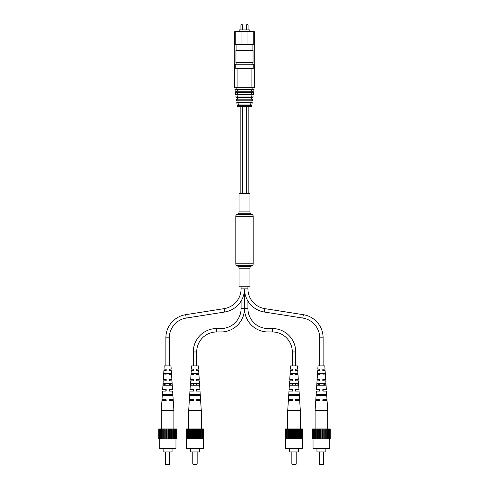 <?xml version="1.0" encoding="UTF-8"?>
<svg xmlns="http://www.w3.org/2000/svg" width="489" height="489" viewBox="0 0 489 489"><rect width="100%" height="100%" fill="white"/><g stroke="black" fill="none" stroke-linecap="round" stroke-linejoin="round"><path stroke-width="0.73" d="M249.934 211.914L249.934 193.32L239.066 193.32L239.066 211.914A2.176 2.176 0 0 1 237.978 213.797L236.896 214.427L252.104 214.427L251.022 213.797A2.176 2.176 0 0 1 249.934 211.914L239.066 211.914M236.896 214.427A2.176 2.176 0 0 0 235.808 216.309L235.808 263.785A2.176 2.176 0 0 0 236.896 265.668L237.978 266.291L251.022 266.291L252.104 265.668A2.176 2.176 0 0 0 253.192 263.785L253.192 216.309A2.176 2.176 0 0 0 252.104 214.427M237.978 266.291A2.176 2.176 0 0 1 239.066 268.174L249.934 268.174A2.176 2.176 0 0 1 251.022 266.291M239.066 268.174L239.066 286.774L249.934 286.774L249.934 268.174M241.676 24.45L241.346 24.45L241.676 24.45M247.324 24.45L247.654 24.45L247.324 24.45M239.176 31.62L239.176 29.884L249.824 29.884L249.824 31.62M234.286 44.23L254.714 44.23L254.714 64.224L234.286 64.224L234.286 44.23M234.72 44.23L234.72 31.62L242 31.62L242 44.23M235.753 31.62L235.753 44.23M247 44.23L247 31.62L253.247 31.62L253.247 44.23M236.921 44.23L236.921 50.312L235.961 50.312L235.961 62.482L253.039 62.482L253.039 50.312L252.079 50.312L252.079 44.23M234.72 64.224L234.72 87.696L254.28 87.696L254.28 64.224M235.753 64.224L235.753 68.57L237.11 68.57L237.11 87.696M253.247 64.224L253.247 68.57L251.89 68.57L251.89 87.696M237.11 68.57L251.89 68.57M237.544 94.401L253.339 94.401L253.577 92.714L235.423 92.714L235.661 94.401L237.544 94.401L237.428 92.714M251.456 94.401L251.572 92.714M237.336 91.229L253.785 91.229L254.017 89.56L234.983 89.56L235.215 91.229L237.336 91.229L237.226 89.56M251.664 91.229L251.774 89.56M252.257 92.714L252.465 91.229M236.535 91.229L236.743 92.714M237.752 97.513L252.899 97.513L253.113 95.997L235.887 95.997L236.101 97.513L237.752 97.513L237.648 95.997M251.248 97.513L251.352 95.997M251.798 95.997L252.018 94.401M236.982 94.401L237.202 95.997M237.984 100.801L252.44 100.801L252.666 99.157L236.334 99.157L236.56 100.801L237.984 100.801L237.868 99.157M251.016 100.801L251.132 99.157M237.416 97.513L237.648 99.157M251.352 99.157L251.584 97.513M237.88 100.801L238.1 102.39M250.9 102.39L251.12 100.801M238.332 104.029L238.522 105.392M250.478 105.392L250.668 104.029M236.034 87.696L236.297 89.56M252.703 89.56L252.966 87.696M250.68 105.392L251.792 105.392L251.652 106.382L250.606 106.382L250.68 105.392L237.208 105.392L237.348 106.382L238.394 106.382L238.32 105.392M250.606 106.382L238.394 106.382M238.216 104.029L250.784 104.029L250.906 102.39L236.786 102.39L237.018 104.029L238.216 104.029L238.094 102.39M250.784 104.029L251.982 104.029L252.214 102.39L250.906 102.39M236.921 62.482L236.921 64.224M252.079 62.482L252.079 64.224M236.921 50.312L252.079 50.312M253.247 31.62L254.28 31.62L254.28 44.23M247 31.62L242 31.62M295.735 365.882L295.735 351.97A23.448 23.448 0 0 0 272.294 328.529L267.948 328.529A20.025 20.025 0 0 1 247.923 308.504L244.5 308.504L244.5 288.858A23.448 23.448 0 0 0 264.304 312.019L302.783 318.064A20.025 20.025 0 0 1 319.696 337.844L319.696 365.882M247.923 286.774L247.923 288.858A20.025 20.025 0 0 0 264.836 308.638L303.314 314.684A23.448 23.448 0 0 1 323.119 337.844L323.119 365.882M267.948 328.529L267.948 331.952A23.448 23.448 0 0 1 244.5 308.504L244.5 288.858A23.448 23.448 0 0 1 224.696 312.019L186.217 318.064A20.025 20.025 0 0 0 169.304 337.844L169.304 365.882M319.696 369.14L319.696 370.662M319.696 373.486L319.696 375.008M319.696 379.354L319.696 380.876M319.696 383.7L319.696 385.222M319.696 389.568L319.696 391.09M319.696 394.568L319.696 395.436M323.119 369.14L323.119 370.662M323.119 373.486L323.119 375.008M323.119 379.354L323.119 380.876M323.119 383.7L323.119 385.222M323.119 389.568L323.119 391.09M323.119 394.568L323.119 395.436M247.923 288.858L241.077 288.858A20.025 20.025 0 0 1 224.164 308.638L185.686 314.684A23.448 23.448 0 0 0 165.881 337.844L165.881 365.882M241.077 288.858L241.077 286.774M169.304 369.14L169.304 370.662M169.304 373.486L169.304 375.008M169.304 379.354L169.304 380.876M169.304 383.7L169.304 385.222M169.304 389.568L169.304 391.09M169.304 394.568L169.304 395.436M165.881 369.14L165.881 370.662M165.881 373.486L165.881 375.008M165.881 379.354L165.881 380.876M165.881 383.7L165.881 385.222M165.881 389.568L165.881 391.09M165.881 394.568L165.881 395.436M267.948 331.952L272.294 331.952A20.025 20.025 0 0 1 292.312 351.97L292.312 365.882M247.923 308.504L247.923 301.059M292.312 369.14L292.312 370.662M292.312 373.486L292.312 375.008M292.312 379.354L292.312 380.876M292.312 383.7L292.312 385.222M292.312 389.568L292.312 391.09M292.312 394.568L292.312 395.436M295.735 369.14L295.735 370.662M295.735 373.486L295.735 375.008M295.735 379.354L295.735 380.876M295.735 383.7L295.735 385.222M295.735 389.568L295.735 391.09M295.735 394.568L295.735 395.436M221.052 331.952L221.052 328.529A20.025 20.025 0 0 0 241.077 308.504L244.5 308.504A23.448 23.448 0 0 1 221.052 331.952L216.706 331.952A20.025 20.025 0 0 0 196.688 351.97L196.688 365.882M221.052 328.529L216.706 328.529A23.448 23.448 0 0 0 193.265 351.97L193.265 365.882M241.077 308.504L241.077 301.059M196.688 369.14L196.688 370.662M196.688 373.486L196.688 375.008M196.688 379.354L196.688 380.876M196.688 383.7L196.688 385.222M196.688 389.568L196.688 391.09M196.688 394.568L196.688 395.436M193.265 369.14L193.265 370.662M193.265 373.486L193.265 375.008M193.265 379.354L193.265 380.876M193.265 383.7L193.265 385.222M193.265 389.568L193.265 391.09M193.265 394.568L193.265 395.436M319.238 464.116L323.584 464.116L323.15 464.55L319.672 464.55L319.238 464.116L319.238 451.946M323.584 464.116L323.584 451.946M325.863 448.468L325.863 451.946L316.951 451.946L316.951 448.468M329.775 438.902L329.775 448.468L313.039 448.468L313.039 438.902M313.192 438.902L313.192 428.908L312.593 428.908L312.593 438.902L330.222 438.902L330.222 428.908L329.708 428.908L329.708 438.902M313.192 428.908L329.708 428.908M313.107 428.908L313.107 438.902M314.354 438.902L314.354 428.908M314.286 428.908L314.286 438.902M313.852 428.908L313.852 438.902M315.998 438.902L315.998 428.908M315.723 428.908L315.723 438.902M319.995 400.479L315.747 400.656L315.105 410.436L315.105 438.902M318.009 438.902L318.009 428.908M317.544 428.908L317.544 438.902M316.793 428.908L316.793 438.902M320.246 438.902L320.246 428.908M319.635 428.908L319.635 438.902M318.797 428.908L318.797 438.902M322.569 438.902L322.569 428.908M321.841 428.908L321.841 438.902M320.973 428.908L320.973 438.902M324.812 438.902L324.812 428.908M324.024 428.908L324.024 438.902M323.18 428.908L323.18 438.902M326.823 438.902L326.823 428.908M326.022 428.908L326.022 438.902M325.271 428.908L325.271 438.902M328.461 438.902L328.461 428.908M315.105 410.436L327.709 410.436L327.709 438.902M327.092 428.908L327.092 438.902M329.623 438.902L329.623 428.908M328.969 428.908L328.969 438.902M328.535 428.908L328.535 438.902M322.819 380.876L322.819 379.354L322.819 380.876L325.778 380.876L326.346 389.568L322.819 389.568L322.819 390.784M327.709 410.436L327.074 400.656L322.819 400.656L322.819 399.782L322.819 400.479M322.819 370.662L322.819 369.14L322.819 370.662L325.112 370.662L325.68 379.354L322.819 379.354M324.085 375.008L324.024 373.486M324.482 385.222L324.421 383.7M324.873 395.436L324.837 394.568M322.819 391.09L326.444 391.09L327.013 399.782L322.819 399.782M319.995 399.782L319.995 400.656L319.995 399.782L315.802 399.782L316.371 391.09L319.995 391.09L319.995 389.568L316.469 389.568L317.037 380.876L319.995 380.876L319.995 379.354L317.135 379.354L317.703 370.662L319.995 370.662L319.995 369.14L317.807 369.14L318.021 365.882L324.8 365.882L325.014 369.14L322.819 369.14M321.407 373.486L325.02 373.486L325.13 375.008L317.691 375.008L317.795 373.486L321.407 373.486M321.407 383.7L325.735 383.7L325.839 385.222L316.982 385.222L317.086 383.7L321.407 383.7M321.407 394.568L326.475 394.568L326.536 395.436L316.285 395.436L316.34 394.568L321.407 394.568M317.978 394.568L317.948 395.436M318.394 383.7L318.333 385.222M318.791 373.486L318.736 375.008M319.995 390.13L319.995 389.568M291.854 464.116L296.2 464.116L295.766 464.55L292.288 464.55L291.854 464.116L291.854 451.946M296.2 464.116L296.2 451.946M298.479 448.468L298.479 451.946L289.567 451.946L289.567 448.468M302.391 438.902L302.391 448.468L285.655 448.468L285.655 438.902M285.808 438.902L285.808 428.908L285.209 428.908L285.209 438.902L302.838 438.902L302.838 428.908L302.324 428.908L302.324 438.902M285.808 428.908L302.324 428.908M285.723 428.908L285.723 438.902M286.97 438.902L286.97 428.908M286.902 428.908L286.902 438.902M286.468 428.908L286.468 438.902M288.614 438.902L288.614 428.908M288.339 428.908L288.339 438.902M292.611 400.479L288.363 400.656L287.721 410.436L287.721 438.902M290.625 438.902L290.625 428.908M290.16 428.908L290.16 438.902M289.409 428.908L289.409 438.902M292.862 438.902L292.862 428.908M292.251 428.908L292.251 438.902M291.413 428.908L291.413 438.902M295.185 438.902L295.185 428.908M294.457 428.908L294.457 438.902M293.589 428.908L293.589 438.902M297.428 438.902L297.428 428.908M296.64 428.908L296.64 438.902M295.796 428.908L295.796 438.902M299.439 438.902L299.439 428.908M298.638 428.908L298.638 438.902M297.887 428.908L297.887 438.902M301.077 438.902L301.077 428.908M287.721 410.436L300.325 410.436L300.325 438.902M299.708 428.908L299.708 438.902M302.239 438.902L302.239 428.908M301.585 428.908L301.585 438.902M301.151 428.908L301.151 438.902M295.435 380.876L295.435 379.354L295.435 380.876L298.394 380.876L298.962 389.568L295.435 389.568L295.435 390.784M300.325 410.436L299.69 400.656L295.435 400.656L295.435 399.782L295.435 400.479M295.435 370.662L295.435 369.14L295.435 370.662L297.728 370.662L298.296 379.354L295.435 379.354M296.701 375.008L296.64 373.486M297.098 385.222L297.037 383.7M297.489 395.436L297.453 394.568M295.435 391.09L299.06 391.09L299.629 399.782L295.435 399.782M292.611 399.782L292.611 400.656L292.611 399.782L288.418 399.782L288.987 391.09L292.611 391.09L292.611 389.568L289.085 389.568L289.653 380.876L292.611 380.876L292.611 379.354L289.751 379.354L290.319 370.662L292.611 370.662L292.611 369.14L290.423 369.14L290.637 365.882L297.416 365.882L297.63 369.14L295.435 369.14M294.023 373.486L297.636 373.486L297.746 375.008L290.307 375.008L290.411 373.486L294.023 373.486M294.023 383.7L298.351 383.7L298.455 385.222L289.598 385.222L289.702 383.7L294.023 383.7M294.023 394.568L299.091 394.568L299.152 395.436L288.901 395.436L288.956 394.568L294.023 394.568M290.594 394.568L290.564 395.436M291.01 383.7L290.949 385.222M291.407 373.486L291.352 375.008M292.611 390.13L292.611 389.568M165.416 464.116L169.762 464.116L169.328 464.55L165.85 464.55L165.416 464.116L165.416 451.946M169.762 464.116L169.762 451.946M172.049 448.468L172.049 451.946L163.137 451.946L163.137 448.468M175.961 438.902L175.961 448.468L159.225 448.468L159.225 438.902M159.377 438.902L159.377 428.908L158.778 428.908L158.778 438.902L176.407 438.902L176.407 428.908L175.893 428.908L175.893 438.902M159.377 428.908L175.893 428.908M159.292 428.908L159.292 438.902M160.539 438.902L160.539 428.908M160.465 428.908L160.465 438.902M160.031 428.908L160.031 438.902M162.177 438.902L162.177 428.908M161.908 428.908L161.908 438.902M166.181 400.479L161.926 400.656L161.291 410.436L161.291 438.902M164.188 438.902L164.188 428.908M163.729 428.908L163.729 438.902M162.978 428.908L162.978 438.902M166.431 438.902L166.431 428.908M165.82 428.908L165.82 438.902M164.976 428.908L164.976 438.902M168.754 438.902L168.754 428.908M168.027 428.908L168.027 438.902M167.159 428.908L167.159 438.902M170.991 438.902L170.991 428.908M170.203 428.908L170.203 438.902M169.365 428.908L169.365 438.902M173.002 438.902L173.002 428.908M172.207 428.908L172.207 438.902M171.456 428.908L171.456 438.902M174.646 438.902L174.646 428.908M161.291 410.436L173.895 410.436L173.895 438.902M173.277 428.908L173.277 438.902M175.808 438.902L175.808 428.908M175.148 428.908L175.148 438.902M174.714 428.908L174.714 438.902M169.005 380.876L169.005 379.354L169.005 380.876L171.963 380.876L172.531 389.568L169.005 389.568L169.005 390.784M173.895 410.436L173.253 400.656L169.005 400.656L169.005 399.782L169.005 400.479M169.005 370.662L169.005 369.14L169.005 370.662L171.297 370.662L171.865 379.354L169.005 379.354M170.264 375.008L170.209 373.486M170.667 385.222L170.606 383.7M171.052 395.436L171.022 394.568M169.005 391.09L172.629 391.09L173.198 399.782L169.005 399.782M166.181 399.782L166.181 400.656L166.181 399.782L161.987 399.782L162.556 391.09L166.181 391.09L166.181 389.568L162.654 389.568L163.222 380.876L166.181 380.876L166.181 379.354L163.32 379.354L163.888 370.662L166.181 370.662L166.181 369.14L163.986 369.14L164.2 365.882L170.979 365.882L171.193 369.14L169.005 369.14M167.593 373.486L171.205 373.486L171.309 375.008L163.87 375.008L163.98 373.486L167.593 373.486M167.593 383.7L171.914 383.7L172.018 385.222L163.161 385.222L163.265 383.7L167.593 383.7M167.593 394.568L172.66 394.568L172.715 395.436L162.464 395.436L162.525 394.568L167.593 394.568M164.163 394.568L164.127 395.436M164.579 383.7L164.518 385.222M164.976 373.486L164.915 375.008M166.181 390.13L166.181 389.568M192.8 464.116L197.146 464.116L196.712 464.55L193.234 464.55L192.8 464.116L192.8 451.946M197.146 464.116L197.146 451.946M199.433 448.468L199.433 451.946L190.521 451.946L190.521 448.468M203.345 438.902L203.345 448.468L186.609 448.468L186.609 438.902M186.761 438.902L186.761 428.908L186.162 428.908L186.162 438.902L203.791 438.902L203.791 428.908L203.277 428.908L203.277 438.902M186.761 428.908L203.277 428.908M186.676 428.908L186.676 438.902M187.923 438.902L187.923 428.908M187.849 428.908L187.849 438.902M187.415 428.908L187.415 438.902M189.561 438.902L189.561 428.908M189.292 428.908L189.292 438.902M193.565 400.479L189.31 400.656L188.675 410.436L188.675 438.902M191.572 438.902L191.572 428.908M191.113 428.908L191.113 438.902M190.362 428.908L190.362 438.902M193.815 438.902L193.815 428.908M193.204 428.908L193.204 438.902M192.36 428.908L192.36 438.902M196.138 438.902L196.138 428.908M195.411 428.908L195.411 438.902M194.543 428.908L194.543 438.902M198.375 438.902L198.375 428.908M197.587 428.908L197.587 438.902M196.749 428.908L196.749 438.902M200.386 438.902L200.386 428.908M199.591 428.908L199.591 438.902M198.84 428.908L198.84 438.902M202.03 438.902L202.03 428.908M188.675 410.436L201.279 410.436L201.279 438.902M200.661 428.908L200.661 438.902M203.192 438.902L203.192 428.908M202.532 428.908L202.532 438.902M202.098 428.908L202.098 438.902M196.389 380.876L196.389 379.354L196.389 380.876L199.347 380.876L199.915 389.568L196.389 389.568L196.389 390.784M201.279 410.436L200.637 400.656L196.389 400.656L196.389 399.782L196.389 400.479M196.389 370.662L196.389 369.14L196.389 370.662L198.681 370.662L199.249 379.354L196.389 379.354M197.648 375.008L197.593 373.486M198.051 385.222L197.99 383.7M198.436 395.436L198.406 394.568M196.389 391.09L200.013 391.09L200.582 399.782L196.389 399.782M193.565 399.782L193.565 400.656L193.565 399.782L189.371 399.782L189.94 391.09L193.565 391.09L193.565 389.568L190.038 389.568L190.606 380.876L193.565 380.876L193.565 379.354L190.704 379.354L191.272 370.662L193.565 370.662L193.565 369.14L191.37 369.14L191.584 365.882L198.363 365.882L198.577 369.14L196.389 369.14M194.977 373.486L198.589 373.486L198.693 375.008L191.254 375.008L191.364 373.486L194.977 373.486M194.977 383.7L199.298 383.7L199.402 385.222L190.545 385.222L190.649 383.7L194.977 383.7M194.977 394.568L200.044 394.568L200.099 395.436L189.848 395.436L189.909 394.568L194.977 394.568M191.547 394.568L191.511 395.436M191.963 383.7L191.902 385.222M192.36 373.486L192.299 375.008M193.565 390.13L193.565 389.568M237.978 213.797L251.022 213.797M235.808 216.309L253.192 216.309M235.808 263.785L253.192 263.785M236.896 265.668L252.104 265.668M246.676 106.382L246.676 193.32M242.324 106.382L242.324 193.32M242 24.45L242.434 24.884L240.912 24.884L240.912 29.884M247.654 24.45L248.088 24.884L246.566 24.884L246.566 29.884M264.836 308.638L264.304 312.019M303.314 314.684L302.783 318.064M323.119 337.844L319.696 337.844M186.217 318.064L185.686 314.684M169.304 337.844L165.881 337.844M224.696 312.019L224.164 308.638M272.294 328.529L272.294 331.952M295.735 351.97L292.312 351.97M216.706 331.952L216.706 328.529M196.688 351.97L193.265 351.97M248.846 106.382L248.846 193.32M240.154 106.382L240.154 193.32M242.434 24.884L242.434 29.884M248.088 24.884L248.088 29.884M246.566 24.884L247 24.45M240.912 24.884L241.346 24.45"/></g></svg>
